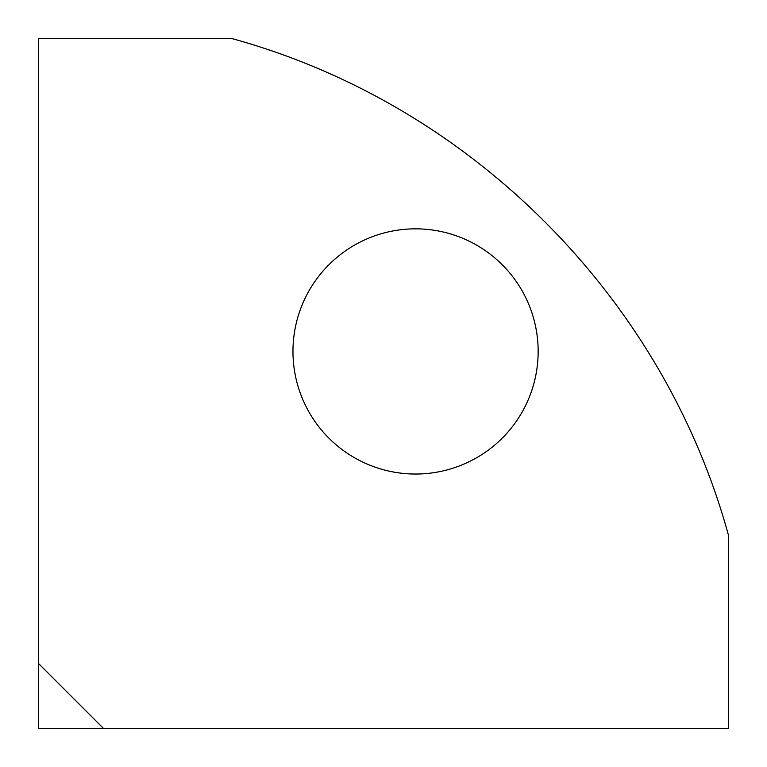 <?xml version="1.0" encoding="UTF-8"?>
<svg xmlns="http://www.w3.org/2000/svg" width="767" height="767" viewBox="0 0 767 767"><rect width="100%" height="100%" fill="white"/><g stroke="black" fill="none" stroke-linecap="round" stroke-linejoin="round"><path stroke-width="1.15" d="M415.561 474.035A122.595 122.595 0 0 1 292.965 351.439A122.595 122.595 0 0 1 415.561 228.844A122.595 122.595 0 0 1 538.156 351.439A122.595 122.595 0 0 1 415.561 474.035M103.689 728.65L38.35 728.65L38.35 38.35L231.097 38.35C469.97 103.545 663.397 296.992 728.65 535.903L728.65 728.65L103.689 728.65L38.35 663.311"/></g></svg>
